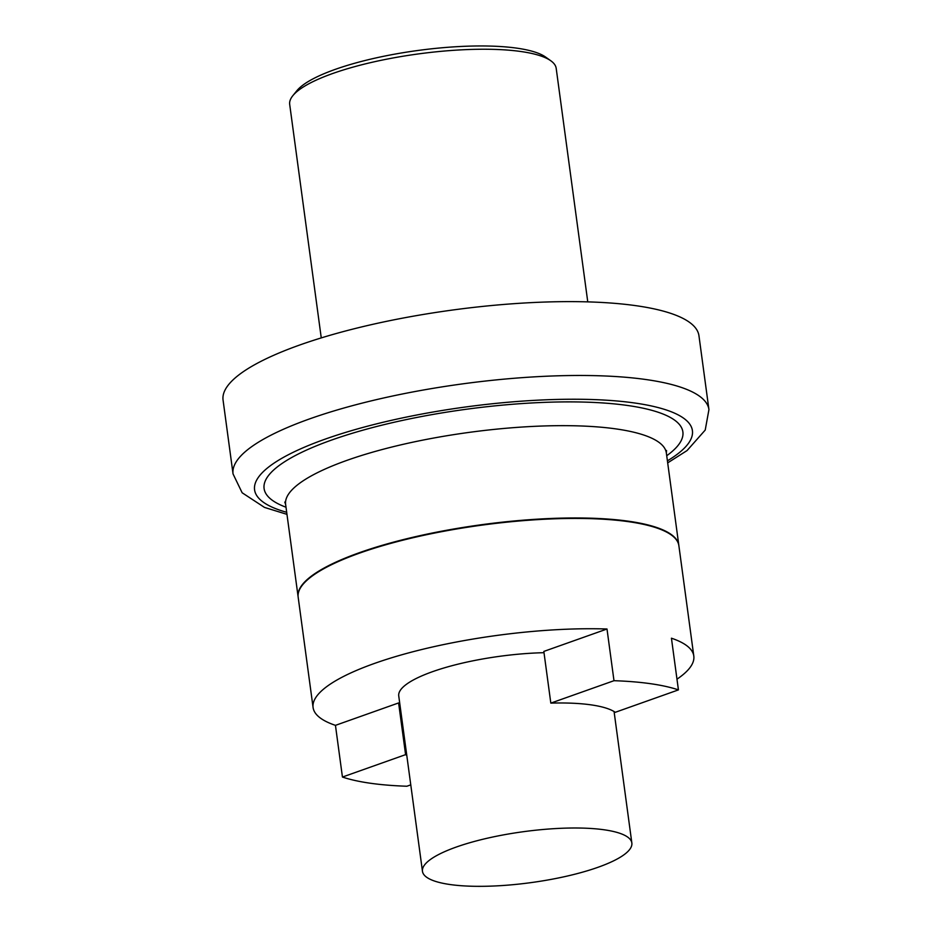 <?xml version="1.0" encoding="UTF-8"?>
<svg xmlns="http://www.w3.org/2000/svg" width="932" height="932" viewBox="0 0 932 932"><rect width="100%" height="100%" fill="white"/><g stroke="black" fill="none" stroke-linecap="round" stroke-linejoin="round"><path stroke-width="1.4" d="M631.849 843.006A105.654 25.735 -7.7 0 0 604.286 829.806A105.654 25.735 172.3 0 0 487.518 838.171A105.654 25.735 172.3 0 0 422.464 871.327A105.654 25.735 172.3 0 0 450.028 884.526A105.654 25.735 -7.7 0 0 566.796 876.162A105.654 25.735 -7.7 0 0 631.849 843.006L614.072 711.535M422.464 871.327L398.745 695.924A105.654 25.735 -7.7 0 1 544.008 652.691M607 629.007L613.99 680.698L550.824 703.112L543.834 651.421L607 629.007A192.085 46.798 172.3 0 0 409.731 652.598A192.085 46.798 172.3 0 0 313.082 707.516A192.085 46.798 172.3 0 0 335.45 725.352L398.605 702.938A110.454 26.912 172.3 0 0 399.793 703.707M550.824 703.112A110.454 26.912 -7.7 0 1 615.26 712.304L678.426 689.89L671.436 638.199A192.085 46.798 -7.7 0 1 693.804 656.035A192.085 46.798 -7.7 0 1 676.982 679.172M313.082 707.516L298.17 597.202A192.085 46.798 172.3 0 1 416.453 536.937A192.085 46.798 172.3 0 1 628.751 521.71A192.085 46.798 -7.7 0 1 678.88 545.721L693.804 656.035M335.45 725.352L342.44 777.043A192.085 46.798 172.3 0 0 406.876 786.235L410.767 784.861M678.426 689.89A192.085 46.798 172.3 0 0 613.99 680.698M406.783 755.398A110.454 26.912 -7.7 0 1 405.595 754.64L342.44 777.043M398.605 702.938L405.595 754.64M298.147 596.969A192.085 46.798 172.3 0 1 298.112 596.736A192.085 46.798 172.3 0 1 416.394 536.471A192.085 46.798 172.3 0 1 628.692 521.244A192.085 46.798 -7.7 0 1 678.822 545.267A192.085 46.798 -7.7 0 1 678.857 545.5M636.288 305.731A240.107 58.495 -7.7 0 1 698.953 335.741L708.937 409.591A240.107 58.495 -7.7 0 0 646.272 379.58A240.107 58.495 -7.7 0 0 380.897 398.605A240.107 58.495 -7.7 0 0 233.047 473.934L223.063 400.084A240.107 58.495 172.3 0 1 370.913 324.755A240.107 58.495 172.3 0 1 636.288 305.731M321.26 337.908L289.689 104.384A134.464 32.76 -7.7 0 1 292.858 95.658A134.464 32.76 -7.7 0 1 388.516 58.821A134.464 32.76 -7.7 0 1 521.105 51.54A134.464 32.76 -7.7 0 1 550.812 60.778A134.464 32.76 -7.7 0 1 556.194 68.351L587.766 301.875M292.858 95.658L296.877 90.707A129.665 31.583 -7.7 0 1 389.122 55.198A129.665 31.583 -7.7 0 1 516.969 48.173A129.665 31.583 -7.7 0 1 545.628 57.073L550.812 60.778M678.822 545.267L666.345 452.952A192.085 46.798 172.3 0 0 616.215 428.941A192.085 46.798 172.3 0 0 403.906 444.156A192.085 46.798 172.3 0 0 285.623 504.422L284.784 502.08M666.718 455.736A211.296 51.47 172.3 0 0 627.737 405.502A211.296 51.47 172.3 0 0 354.684 432.565A211.296 51.47 172.3 0 0 286.007 507.218M286.695 512.297A220.907 53.811 -7.7 0 1 341.578 433.66A220.907 53.811 -7.7 0 1 634.75 403.008A220.907 53.811 -7.7 0 1 667.405 460.827M666.52 450.482L666.345 452.952M298.112 596.736L285.623 504.422M667.685 462.866L687.047 450.575L705.221 430.06L708.937 409.591M286.963 514.347L264.502 507.416L242.145 492.772L233.047 473.934"/></g></svg>

